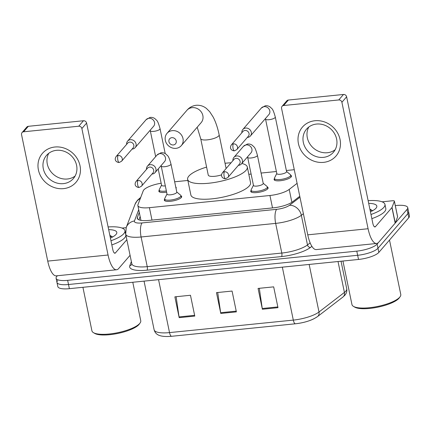 <?xml version="1.0" encoding="UTF-8"?>
<svg xmlns="http://www.w3.org/2000/svg" width="431" height="431" viewBox="0 0 431 431"><rect width="100%" height="100%" fill="white"/><g stroke="black" fill="none" stroke-linecap="round" stroke-linejoin="round"><path stroke-width="0.65" d="M180.961 195.83A8.862 2.505 168.3 0 1 181.677 196.574A8.862 2.505 168.3 0 1 181.322 197.527A8.862 2.505 168.3 0 1 171.98 201.099A8.862 2.505 168.3 0 1 164.319 200.167A8.862 2.505 168.3 0 1 164.68 199.208A8.862 2.505 168.3 0 1 164.685 199.203M267.392 187.097A8.862 2.505 168.3 0 1 268.109 187.841A8.862 2.505 168.3 0 1 267.753 188.8A8.862 2.505 168.3 0 1 258.411 192.366A8.862 2.505 168.3 0 1 250.75 191.434A8.862 2.505 168.3 0 1 251.111 190.48A8.862 2.505 168.3 0 1 251.117 190.47M166.625 192.172A8.862 2.505 168.3 0 1 158.867 191.256A8.862 2.505 168.3 0 1 159.222 190.297A8.862 2.505 168.3 0 1 159.233 190.292M290.747 175.277A8.862 2.505 168.3 0 1 291.464 176.015A8.862 2.505 168.3 0 1 291.108 176.974A8.862 2.505 168.3 0 1 281.761 180.541A8.862 2.505 168.3 0 1 274.105 179.614A8.862 2.505 168.3 0 1 274.466 178.655A8.862 2.505 168.3 0 1 274.472 178.649M161.167 183.24A16.62 4.693 -11.7 0 0 143.227 190.836L137.958 204.693A16.62 4.693 -11.7 0 0 137.872 205.56A16.62 4.693 -11.7 0 0 149.417 207.667L269.941 195.491A16.62 4.693 -11.7 0 0 289.206 189.414L297.094 183.342M294.271 169.706L286.362 170.504M276.39 171.511L261.089 173.057M251.117 174.065L248.816 174.296M187.862 180.46L174.657 181.79M175.751 187.054A8.862 2.505 168.3 0 1 176.225 187.663A8.862 2.505 168.3 0 1 176.026 188.406M395.308 205.587L396.181 205.501A16.62 4.693 168.3 0 1 407.726 207.607A16.62 4.693 168.3 0 1 407.053 209.401L377.12 244.081A16.62 4.693 168.3 0 1 356.793 251.133L67.651 280.344A16.62 4.693 168.3 0 1 56.1 278.237A16.62 4.693 168.3 0 1 56.773 276.443L57.382 275.738M407.726 207.607L408.588 211.766A16.62 4.693 168.3 0 1 407.915 213.56L377.982 248.24A16.62 4.693 168.3 0 1 357.655 255.292L68.513 284.508A16.62 4.693 168.3 0 1 56.962 282.402A16.62 4.693 168.3 0 1 57.635 280.608M139.283 212.381L137.36 217.445A16.62 4.693 -11.7 0 0 137.268 218.312A16.62 4.693 -11.7 0 0 148.819 220.413L273.389 207.828A16.62 4.693 -11.7 0 0 292.66 201.751L299.771 196.277M138.901 219.821L140.145 216.545M56.962 282.402L57.824 286.567A16.62 4.693 168.3 0 0 69.375 288.673L358.517 259.457A16.62 4.693 168.3 0 0 378.844 252.404L408.777 217.725A16.62 4.693 168.3 0 0 409.45 215.931L408.588 211.766A16.62 4.693 168.3 0 1 407.915 213.56L377.982 248.24A16.62 4.693 168.3 0 1 357.655 255.292L68.513 284.508A16.62 4.693 168.3 0 1 56.962 282.402L56.1 278.237M295.402 323.783L171.689 336.282A5.538 1.837 -95.8 0 1 171.657 336.288A5.538 1.837 -95.8 0 1 169.523 332.603L293.306 320.098A5.538 1.837 84.2 0 0 295.44 323.783A5.538 1.837 84.2 0 0 295.477 323.778A18.172 5.129 168.3 0 0 316.543 317.135M262.382 309.248L258.072 288.431L273.674 286.857L277.984 307.669L262.382 309.248A4.434 1.465 84.2 0 1 262.253 308.504L277.828 306.926M179.177 317.652L174.867 296.84L190.464 295.262L194.78 316.079L179.177 317.652A4.434 1.465 84.2 0 1 179.048 316.909L194.623 315.336M220.78 313.45L216.47 292.633L232.072 291.06L236.382 311.877L220.78 313.45A4.434 1.465 84.2 0 1 220.65 312.707L236.226 311.134M217.725 292.509L220.65 312.707M176.123 296.711L179.048 316.909M259.327 288.307L262.253 308.504M314.921 120.739A22.159 19.95 40.8 0 1 340.037 139.45A22.159 19.95 40.8 0 1 323.546 162.368A22.159 19.95 40.8 0 1 298.435 143.652A22.159 19.95 40.8 0 1 314.921 120.739M323.412 157.363A17.725 15.958 -139.2 0 0 333.384 152.294A17.725 15.958 -139.2 0 0 334.386 133.373A17.725 15.958 -139.2 0 0 316.516 124.058A17.725 15.958 -139.2 0 0 306.543 129.128A17.725 15.958 -139.2 0 0 305.536 148.043A17.725 15.958 -139.2 0 0 323.412 157.363M335.129 149.762A17.725 15.958 40.8 0 1 327.409 152.73A17.725 15.958 40.8 0 1 310.471 144.827A17.725 15.958 40.8 0 1 308.79 127.026M382.087 201.816L392.458 200.765A2.769 0.781 -11.7 0 1 394.381 201.115L397.614 216.728A2.769 0.781 168.3 0 1 397.597 216.874L395.265 223.016A2.769 0.781 168.3 0 1 395.168 223.166L378.698 242.254A22.159 7.338 -95.8 0 1 376.613 243.483A22.159 7.338 -95.8 0 1 368.085 228.737L341.896 102.287A2.769 2.494 -139.2 0 0 338.755 99.949L343.485 94.47A2.769 2.494 40.8 0 1 346.621 96.808L372.81 223.263A5.538 1.837 84.2 0 0 374.943 226.948A5.538 1.837 84.2 0 0 375.46 226.641L391.935 207.559A2.769 0.781 -11.7 0 0 392.032 207.403L394.365 201.261A2.769 0.781 -11.7 0 0 394.381 201.115M376.613 243.483L316.289 249.581A22.159 7.338 -95.8 0 1 307.761 234.836L281.572 108.38A2.769 2.494 -139.2 0 1 282.073 106.306A2.769 2.494 -139.2 0 1 283.63 105.514L338.755 99.949M282.073 106.306L286.804 100.832A2.769 2.494 40.8 0 1 288.361 100.04L343.485 94.47M389.505 240.051L400.776 294.465A24.928 7.036 168.3 0 1 400.113 296.717L399.273 297.88A23.818 6.724 168.3 0 1 398.944 298.3A23.818 6.724 168.3 0 1 377.319 307.271A23.818 6.724 168.3 0 1 354.691 307.114L353.458 306.376A24.928 7.036 168.3 0 1 351.955 304.572L342.936 261.03M400.113 296.717A24.928 7.036 168.3 0 1 399.769 297.153A24.928 7.036 168.3 0 1 377.136 306.543A24.928 7.036 168.3 0 1 353.458 306.376M368.133 200.679A27.697 7.823 168.3 0 1 384.953 204.396A27.697 7.823 168.3 0 1 383.832 207.386A27.697 7.823 168.3 0 1 370.994 214.487M384.953 204.396L385.815 208.556A27.697 7.823 168.3 0 1 384.694 211.546A27.697 7.823 168.3 0 1 371.856 218.652M368.688 203.367A19.39 5.474 168.3 0 1 376.301 207.834A19.39 5.474 168.3 0 1 376.031 208.173A19.39 5.474 168.3 0 1 370.434 211.799M372.68 210.678L370.03 209.31M370.816 209.536L369.938 209.396M372.589 210.576L370.073 210.048M171.829 137.672A3.879 3.491 -139.2 0 0 168.947 141.686A3.879 3.491 -139.2 0 0 173.337 144.956A3.879 3.491 -139.2 0 0 176.225 140.948A3.879 3.491 -139.2 0 0 171.829 137.672M175.993 148.339A9.417 8.48 40.8 0 1 166.495 143.388A9.417 8.48 40.8 0 1 167.034 133.335A9.417 8.48 40.8 0 1 172.33 130.641A9.417 8.48 40.8 0 1 181.823 135.593A9.417 8.48 40.8 0 1 181.289 145.646A9.417 8.48 40.8 0 1 175.993 148.339M241.813 163.478A30.466 8.604 168.3 0 1 247.308 167.012A30.466 8.604 168.3 0 1 246.074 170.299A30.466 8.604 168.3 0 1 213.959 182.566A30.466 8.604 168.3 0 1 187.636 179.371A30.466 8.604 168.3 0 1 188.87 176.08A30.466 8.604 168.3 0 1 206.594 167.088M225.036 163.268A30.466 8.604 168.3 0 1 231.059 162.799M247.308 167.012L250.54 182.625A30.466 8.604 168.3 0 1 249.307 185.912A30.466 8.604 168.3 0 1 217.192 198.179A30.466 8.604 168.3 0 1 190.868 194.979L187.636 179.371M226.124 168.516L219.153 134.855A9.417 2.661 -11.7 0 1 218.77 135.873A9.417 2.661 -11.7 0 1 207.252 139.865A9.417 2.661 -11.7 0 1 200.706 138.674L208.254 175.099A9.417 2.661 -11.7 0 0 221.582 174.835M275.296 117.065L286.588 171.597A4.983 1.406 168.3 0 1 286.389 172.136A4.983 1.406 168.3 0 1 281.131 174.146A4.983 1.406 168.3 0 1 276.826 173.623L265.534 119.085A4.983 1.406 168.3 0 0 269.294 119.683A4.983 1.406 168.3 0 0 275.097 117.604A4.983 1.406 168.3 0 0 275.296 117.065C273.917 112.006 272.737 109.162 271.756 108.537L270.178 107.028C268.75 105.967 267.107 105.552 265.237 105.794L261.331 108.057L242.836 129.489A4.983 4.488 -139.2 0 0 241.856 132.743M286.556 171.446L290.402 174.625A8.308 2.344 168.3 0 1 290.704 175.088A8.308 2.344 168.3 0 1 290.37 175.988A8.308 2.344 168.3 0 1 281.61 179.334A8.308 2.344 168.3 0 1 274.434 178.461A8.308 2.344 168.3 0 1 274.531 177.911L276.794 173.467M247.308 137.451A4.983 4.488 -139.2 0 0 247.583 137.43A4.983 4.488 -139.2 0 0 250.384 136.002A4.983 4.488 -139.2 0 0 251.295 132.274A4.983 4.488 -139.2 0 0 245.643 128.061A4.983 4.488 -139.2 0 0 242.836 129.489M233.403 143.857A3.599 3.243 -139.2 0 1 237.034 145.748A3.599 3.243 -139.2 0 1 236.829 149.589L248.391 136.196A3.599 3.243 -139.2 0 0 249.048 133.502A3.599 3.243 -139.2 0 0 244.964 130.458A3.599 3.243 -139.2 0 0 242.939 131.487L231.377 144.886C228.791 148.878 232.417 150.958 234.464 150.823A3.599 1.191 84.2 0 1 233.079 148.426A3.599 1.191 -95.8 0 1 233.403 143.857A3.599 3.243 -139.2 0 0 231.377 144.886M132.069 149.094A4.983 4.488 -139.2 0 0 132.339 149.072A4.983 4.488 -139.2 0 0 135.145 147.644A4.983 4.488 -139.2 0 0 136.051 143.916A4.983 4.488 -139.2 0 0 130.399 139.703A4.983 4.488 -139.2 0 0 127.598 141.131A4.983 4.488 -139.2 0 0 126.617 144.385M118.159 155.499A3.599 3.243 -139.2 0 1 121.79 157.39A3.599 3.243 -139.2 0 1 121.585 161.237L133.152 147.838A3.599 3.243 -139.2 0 0 133.804 145.145A3.599 3.243 -139.2 0 0 129.726 142.101A3.599 3.243 -139.2 0 0 127.7 143.13L116.138 156.528C113.547 160.521 117.178 162.606 119.225 162.465A3.599 1.191 84.2 0 1 117.835 160.068A3.599 1.191 -95.8 0 1 118.159 155.499A3.599 3.243 -139.2 0 0 116.138 156.528M165.321 185.869A4.983 1.406 168.3 0 1 161.582 185.265L158.204 168.941M166.377 190.971A8.308 2.344 168.3 0 1 159.19 190.103A8.308 2.344 168.3 0 1 159.287 189.554L161.55 185.109M257.415 155.322L263.239 183.423A4.983 1.406 168.3 0 1 263.034 183.962A4.983 1.406 168.3 0 1 257.781 185.966A4.983 1.406 168.3 0 1 253.471 185.443L247.653 157.342A4.983 1.406 168.3 0 0 251.413 157.945A4.983 1.406 168.3 0 0 257.215 155.86A4.983 1.406 168.3 0 0 257.415 155.322C256.041 150.263 254.856 147.424 253.875 146.799L252.297 145.285C250.874 144.223 249.226 143.814 247.362 144.056L243.456 146.319L233.909 157.38A4.983 4.488 -139.2 0 0 232.929 160.634M238.381 165.342A4.983 4.488 -139.2 0 0 241.457 163.893A4.983 4.488 -139.2 0 0 242.362 160.165A4.983 4.488 -139.2 0 0 238.763 156.189A4.983 4.488 -139.2 0 0 233.909 157.38M263.206 183.267L267.048 186.445A8.308 2.344 168.3 0 1 267.355 186.914A8.308 2.344 168.3 0 1 267.015 187.808A8.308 2.344 168.3 0 1 258.255 191.154A8.308 2.344 168.3 0 1 251.079 190.281A8.308 2.344 168.3 0 1 251.176 189.732L253.439 185.292M224.47 171.748A3.599 3.243 -139.2 0 1 228.101 173.639A3.599 3.243 -139.2 0 1 227.897 177.48L239.464 164.087A3.599 3.243 -139.2 0 0 240.115 161.388A3.599 3.243 -139.2 0 0 236.037 158.349A3.599 3.243 -139.2 0 0 234.011 159.378L222.444 172.777C219.858 176.769 223.49 178.849 225.537 178.714A3.599 1.191 84.2 0 1 224.147 176.317A3.599 1.191 -95.8 0 1 224.47 171.748A3.599 3.243 -139.2 0 0 222.444 172.777M170.983 164.055L176.807 192.156A4.983 1.406 168.3 0 1 176.602 192.695A4.983 1.406 168.3 0 1 171.349 194.699A4.983 1.406 168.3 0 1 167.039 194.176L161.221 166.075A4.983 1.406 168.3 0 0 164.981 166.673A4.983 1.406 168.3 0 0 170.784 164.594A4.983 1.406 168.3 0 0 170.983 164.055C169.609 158.996 168.429 156.157 167.444 155.526L165.865 154.018C164.443 152.957 162.794 152.547 160.93 152.79L157.024 155.052L147.477 166.113A4.983 4.488 -139.2 0 0 146.497 169.367M151.949 174.07A4.983 4.488 -139.2 0 0 155.025 172.626A4.983 4.488 -139.2 0 0 155.93 168.898A4.983 4.488 -139.2 0 0 152.332 164.917A4.983 4.488 -139.2 0 0 147.477 166.113M176.775 192L180.616 195.178A8.308 2.344 168.3 0 1 180.923 195.642A8.308 2.344 168.3 0 1 180.584 196.541A8.308 2.344 168.3 0 1 171.829 199.887A8.308 2.344 168.3 0 1 164.647 199.014A8.308 2.344 168.3 0 1 164.744 198.465L167.007 194.025M138.039 180.481A3.599 3.243 -139.2 0 1 141.67 182.372A3.599 3.243 -139.2 0 1 141.465 186.214L153.032 172.815A3.599 3.243 -139.2 0 0 153.684 170.121A3.599 3.243 -139.2 0 0 149.605 167.083A3.599 3.243 -139.2 0 0 147.58 168.112L136.018 181.51C133.427 185.502 137.058 187.582 139.105 187.447A3.599 1.191 84.2 0 1 137.715 185.05A3.599 1.191 -95.8 0 1 138.039 180.481A3.599 3.243 -139.2 0 0 136.018 181.51M54.904 147.009A22.159 19.95 40.8 0 1 80.015 165.72A22.159 19.95 40.8 0 1 63.524 188.638A22.159 19.95 40.8 0 1 38.413 169.927A22.159 19.95 40.8 0 1 54.904 147.009M63.389 183.633A17.725 15.958 -139.2 0 0 73.362 178.563A17.725 15.958 -139.2 0 0 74.364 159.648A17.725 15.958 -139.2 0 0 56.493 150.327A17.725 15.958 -139.2 0 0 46.521 155.397A17.725 15.958 -139.2 0 0 45.519 174.313A17.725 15.958 -139.2 0 0 63.389 183.633M75.113 176.031A17.725 15.958 40.8 0 1 67.387 179A17.725 15.958 40.8 0 1 50.449 171.096A17.725 15.958 40.8 0 1 48.768 153.296M122.065 228.085L126.159 227.67M130.076 255.314L118.676 268.524A22.159 7.338 -95.8 0 1 116.591 269.758A22.159 7.338 -95.8 0 1 108.062 255.012L81.874 128.557A2.769 2.494 -139.2 0 0 78.738 126.218L83.463 120.745A2.769 2.494 40.8 0 1 86.599 123.083L112.787 249.533A5.538 1.837 84.2 0 0 114.921 253.223A5.538 1.837 84.2 0 0 115.443 252.911L126.843 239.701M116.591 269.758L56.267 275.851A22.159 7.338 -95.8 0 1 47.739 261.105L21.55 134.65A2.769 2.494 -139.2 0 1 22.051 132.581A2.769 2.494 -139.2 0 1 23.613 131.789L78.738 126.218M22.051 132.581L26.781 127.102A2.769 2.494 40.8 0 1 28.338 126.31L83.463 120.745M132.786 282.262L140.754 320.734A24.928 7.036 168.3 0 1 140.091 322.986L139.251 324.15A23.818 6.724 168.3 0 1 138.922 324.57A23.818 6.724 168.3 0 1 117.297 333.546A23.818 6.724 168.3 0 1 94.669 333.384L93.435 332.651A24.928 7.036 168.3 0 1 91.932 330.846L82.919 287.305M140.091 322.986A24.928 7.036 168.3 0 1 139.746 323.422A24.928 7.036 168.3 0 1 117.113 332.813A24.928 7.036 168.3 0 1 93.435 332.651M108.111 226.948A27.697 7.823 168.3 0 1 124.931 230.666A27.697 7.823 168.3 0 1 123.81 233.656A27.697 7.823 168.3 0 1 110.972 240.757M124.931 230.666L125.793 234.83A27.697 7.823 168.3 0 1 124.672 237.82A27.697 7.823 168.3 0 1 111.834 244.921M108.666 229.637A19.39 5.474 168.3 0 1 116.278 234.103A19.39 5.474 168.3 0 1 116.009 234.442A19.39 5.474 168.3 0 1 110.411 238.068M112.658 236.948L110.013 235.579M110.794 235.805L109.916 235.671M112.572 236.845L110.05 236.323M291.879 202.306L289.206 189.414M272.511 207.92L269.941 195.491M151.992 220.096L149.417 207.667M140.732 197.393L137.435 200.28L135.075 204.202A11.077 10.463 20.8 0 1 140.253 198.653M311.899 246.338L310.455 247.453A24.928 7.036 168.3 0 1 281.551 256.569L146.993 270.162A24.928 7.036 168.3 0 1 129.801 265.706L131.374 261.569M377.12 244.081L378.844 252.404M356.793 251.133L358.517 259.457M407.053 209.401L408.777 217.725M67.651 280.344L69.375 288.673M303.386 213.717L301.35 215.29L307.492 244.948L310.153 242.901M138.728 209.698L134.45 220.947A11.077 3.13 -11.7 0 0 142.09 222.929L276.648 209.331A11.077 3.13 -11.7 0 0 289.497 205.28A11.077 9.186 52.4 0 1 301.35 215.29A22.159 6.255 168.3 0 1 275.657 223.393L281.799 253.051A22.159 6.255 -11.7 0 0 307.492 244.948A2.769 2.295 -127.6 0 0 310.455 247.453M276.648 209.331A11.077 3.669 84.2 0 0 275.657 223.393L141.099 236.985L147.24 266.649L281.799 253.051A2.769 0.916 -95.8 0 1 281.551 256.569M142.09 222.929A11.077 3.669 84.2 0 0 141.099 236.985A22.159 6.255 168.3 0 1 125.701 234.178L131.843 263.842A22.159 6.255 -11.7 0 0 147.24 266.649A2.769 0.916 -95.8 0 1 146.993 270.162M289.497 205.28L299.971 197.22M129.801 265.706A2.769 2.613 -159.2 0 0 131.848 264.095L131.843 263.842M135.075 204.202L126.251 227.417A11.077 10.463 20.8 0 1 134.45 220.947M137.694 219.072L137.36 217.445M282.343 267.155L293.306 320.098A22.159 6.255 -11.7 0 0 318.999 311.996L344.423 292.428A22.159 6.255 -11.7 0 0 345.834 291.13A22.159 6.255 -11.7 0 0 346.729 288.738L341.034 261.224M346.729 288.738C347.16 291.108 346.524 293.285 344.827 295.273L342.952 297.018A5.538 4.596 52.4 0 0 344.423 292.428L338.023 261.525M309.156 264.445L318.999 311.996A5.538 4.596 52.4 0 1 317.528 316.586C312.044 320.33 304.685 322.727 295.44 323.783L171.657 336.288C159.669 337.279 155.516 334.752 154.126 329.796A22.159 6.255 -11.7 0 0 169.523 332.603L158.56 279.66M307.761 234.836L368.085 228.737M288.361 100.04L283.63 105.514M374.372 226.754L375.46 226.641M395.168 223.166L391.935 207.559M346.621 96.808L341.896 102.287M392.032 207.403L395.265 223.016M397.597 216.874L394.365 201.261M181.289 145.646L201.142 122.646A9.417 8.48 -139.2 0 0 201.676 112.593A9.417 8.48 -139.2 0 0 192.178 107.648A9.417 8.48 -139.2 0 0 186.882 110.336L167.034 133.335M250.384 136.002L268.879 114.576A4.983 4.488 -139.2 0 0 269.165 109.253A4.983 4.488 -139.2 0 0 264.138 106.635A4.983 4.488 -139.2 0 0 263.847 106.672A4.983 4.488 -139.2 0 0 261.331 108.057M135.145 147.644L153.641 126.218A4.983 4.488 -139.2 0 0 153.921 120.895A4.983 4.488 -139.2 0 0 148.894 118.277A4.983 4.488 -139.2 0 0 148.603 118.315A4.983 4.488 -139.2 0 0 146.093 119.705L149.999 117.442C151.863 117.2 153.511 117.609 154.934 118.67L156.512 120.179C157.498 120.809 158.678 123.649 160.052 128.707A4.983 1.406 168.3 0 1 159.853 129.246A4.983 1.406 168.3 0 1 154.05 131.326A4.983 1.406 168.3 0 1 150.29 130.728L150.182 130.227M241.457 163.893L251.004 152.833A4.983 4.488 -139.2 0 0 251.909 149.104A4.983 4.488 -139.2 0 0 245.966 144.929A4.983 4.488 -139.2 0 0 243.456 146.319M155.025 172.626L164.572 161.566A4.983 4.488 -139.2 0 0 165.477 157.838A4.983 4.488 -139.2 0 0 159.535 153.662A4.983 4.488 -139.2 0 0 157.024 155.052M47.739 261.105L108.062 255.012M28.338 126.31L23.613 131.789M114.35 253.024L115.443 252.911M86.599 123.083L81.874 128.557M140.937 220.365L137.872 205.56M126.251 227.417L125.701 234.178M342.952 297.018L317.528 316.586M154.126 329.796L144.046 281.125M219.153 134.855C217.725 127.932 215.732 121.995 213.162 117.038L209.735 111.753L206.497 108.51C203.491 106.085 200.059 105.002 196.191 105.277C192.425 105.767 189.322 107.454 186.882 110.336M200.706 138.674L197.188 127.226M236.829 149.589L234.464 150.823M290.704 175.088L291.097 176.985M265.421 118.584L265.534 119.085M274.434 178.461L274.827 180.352M121.585 161.237L119.225 162.465M165.208 153.587L160.052 128.707M146.093 119.705L127.598 141.131M155.656 156.636L150.29 130.728M159.19 190.103L159.583 191.994M227.897 177.48L225.537 178.714M267.355 186.914L267.743 188.805M247.545 156.841L247.653 157.342M251.079 190.281L251.472 192.178M141.465 186.214L139.105 187.447M180.923 195.642L181.316 197.538M161.113 165.574L161.221 166.075M164.647 199.014L165.041 200.905"/></g></svg>
